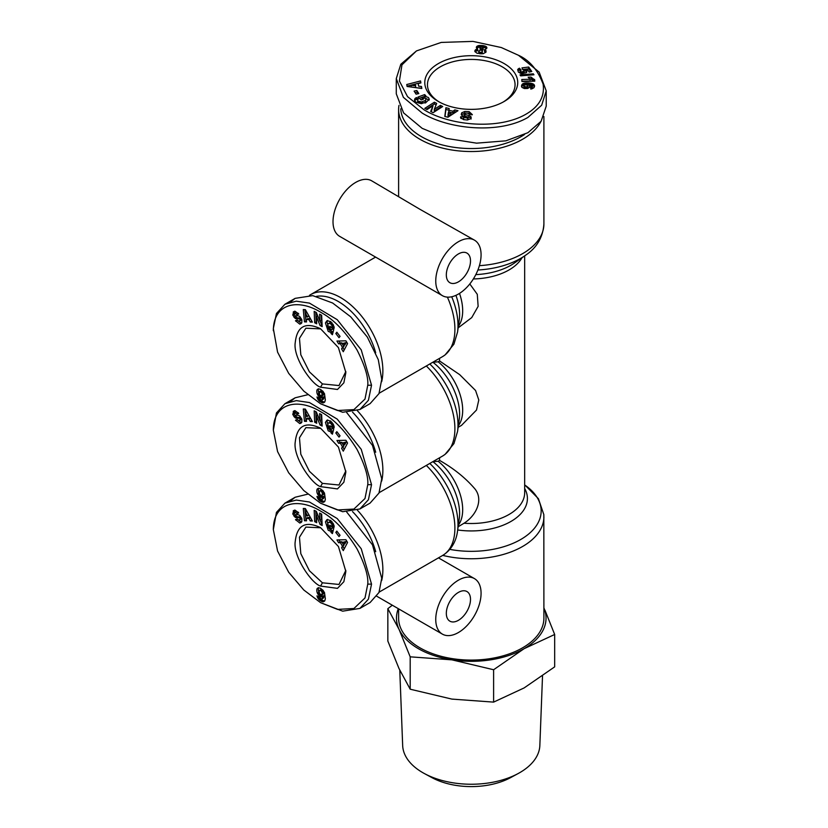 <?xml version="1.0" encoding="UTF-8"?>
<svg xmlns="http://www.w3.org/2000/svg" width="828" height="828" viewBox="0 0 828 828"><rect width="100%" height="100%" fill="white"/><g stroke="black" fill="none" stroke-linecap="round" stroke-linejoin="round"><path stroke-width="1.24" d="M367.756 484.67L364.993 498.518L353.918 509.065L337.555 509.955L320.55 503.217L303.783 490.549L288.682 472.809L277.577 451.581L273.333 430.146C273.426 402.097 298.67 397.937 321.057 411.92C333.994 419.071 346 431.595 357.075 449.5C364.931 465.098 368.491 476.824 367.756 484.67L371.534 484.67L368.419 499.708L359.921 508.961L342.678 511.725L320.55 503.217M273.333 330.714C273.426 302.655 298.67 298.494 321.057 312.466C333.994 319.629 346 332.152 357.075 350.058C364.931 365.655 368.491 377.382 367.756 385.227L364.993 399.075L353.918 409.622L337.555 410.512L320.55 403.774L303.783 391.095L288.682 373.366L277.577 352.138L273.333 328.53L276.449 313.501L284.946 304.249L296.3 301.175L309.486 303.12L337.224 319.67L361.236 349.882L371.534 385.227L368.419 400.266L359.921 409.508L342.678 412.272L320.55 403.774M367.756 584.123L364.993 597.961L353.918 608.508L337.555 609.398L320.55 602.66L303.783 589.991L288.682 572.251L277.577 551.034L273.333 529.599C273.426 501.551 298.67 497.39 321.057 511.362C333.994 518.514 346 531.038 357.075 548.943C364.931 564.541 368.491 576.267 367.756 584.123L371.534 584.123L368.419 599.151L359.921 608.404L342.678 611.167L320.55 602.66M520.367 56.366L518.473 55.279C529.496 60.247 537.714 69.862 543.127 84.135C544.772 96.193 539.463 105.974 527.188 113.467C499.45 130.555 449.77 125.701 424.039 109.793L407.531 96.628L399.406 81.03L401.963 64.843L416.484 50.912L441.21 42.425L472.954 41.4L501.313 47.538L518.473 55.279L539.142 72.098L546.232 90.863L541.657 105.239L527.912 117.431C498.808 134.395 448.414 129.261 422.156 113.063L403.381 97.342L396.281 78.567L400.814 64.263L416.484 50.912M320.55 428.19L338.445 447.089L345.856 472.032L343.858 482.258L337.472 488.913L320.55 486.636C311.556 484.059 292.791 456.549 295.244 442.048C297.045 425.737 305.48 421.121 320.55 428.19L320.539 428.19M345.835 470.915L338.994 485.011L322.434 483.366L309.413 471.287L300.812 454.22L299.467 437.774L305.874 427.641L320.674 428.345M327.733 419.92L326.946 421.514L329.72 429.96L332.546 431.098L331.034 431.968L328.209 430.829L325.435 422.394L326.915 420.21L330.745 421.038L334.015 426.078A4.606 2.66 60 0 1 334.119 427.082A4.606 2.66 60 0 1 334.036 427.869L331.935 426.161A1.873 1.076 -120 0 0 331.976 425.799A1.873 1.076 -120 0 0 331.624 424.557L330.641 423.284L328.219 422.829L327.433 425.768L329.068 429.059L330.538 429.701L331.366 429.183L329.43 427.486L329.906 425.664L333.736 429.028L332.411 434.172L331.003 432.93L331.034 431.968M330.952 426.575L332.877 428.314L331.366 429.183M329.73 421.959L332.152 422.415M293.598 411.164L295.151 410.75L298.732 413.462L297.055 414.135L295.006 412.872L294.344 413.886A0.994 0.58 -120 0 0 295.358 415.221L297.945 415.273A3.736 2.153 60 0 1 300.057 416.391L301.899 419.361L301.796 422.321L300.874 423.211L299.746 423.574L295.503 420.169L297.107 419.517L299.384 420.883L300.088 419.289A0.994 0.58 -120 0 0 299.115 418.285L296.476 418.233A3.736 2.153 60 0 1 294.996 417.664L292.77 414.486L293.712 411.092M294.333 410.843L293.195 411.495M294.706 410.626L294.344 413.803M297.231 419.713L301.257 422.704L299.746 423.574M320.55 328.747L338.445 347.646L345.856 372.59L343.858 382.815L337.472 389.47L320.55 387.193C311.556 384.616 292.791 357.096 295.244 342.606C297.045 326.294 305.48 321.678 320.55 328.747L320.539 328.747M345.835 371.461L338.994 385.558L322.434 383.923L309.413 371.844L300.812 354.777L299.467 338.321L305.874 328.199L320.674 328.892M327.733 320.477L326.946 322.071L329.72 330.517L332.546 331.655L331.034 332.525L328.209 331.386L325.435 322.941L326.915 320.767L330.745 321.595L334.015 326.636A4.606 2.66 60 0 1 334.119 327.64A4.606 2.66 60 0 1 334.036 328.426L331.935 326.718A1.873 1.076 -120 0 0 331.976 326.356A1.873 1.076 -120 0 0 331.624 325.104L330.641 323.841L328.219 323.386L327.433 326.325L329.068 329.606L330.538 330.258L331.366 329.741L329.43 328.043L329.906 326.211L333.736 329.585L332.411 334.719L331.003 333.487L331.034 332.525M330.952 327.132L332.877 328.871L330.538 330.258M332.877 328.871L332.049 329.389M329.73 322.516L332.152 322.972M293.598 311.721L295.151 311.307L298.732 314.009L297.055 314.692L295.006 313.419L294.344 314.433A0.994 0.58 -120 0 0 295.358 315.779L297.945 315.82A3.736 2.153 60 0 1 300.057 316.948L301.899 319.918L301.796 322.879L300.874 323.769L299.746 324.131L295.503 320.726L297.107 320.074L299.384 321.44L300.088 319.846A0.994 0.58 -120 0 0 299.115 318.842L296.476 318.79A3.736 2.153 60 0 1 294.996 318.221L292.77 315.044L293.712 311.649M294.333 311.4L293.195 312.052M294.706 311.183L294.344 314.361M297.231 320.27L301.257 323.262L299.746 324.131M320.55 527.633L338.445 546.532L345.856 571.475L343.858 581.701L337.472 588.356L320.55 586.079C311.556 583.512 292.791 555.992 295.244 541.491C297.045 525.18 305.48 520.564 320.55 527.633L320.539 527.633M345.835 570.357L338.994 584.454L322.434 582.808L309.413 570.74L300.812 553.663L299.467 537.217L305.874 527.084L320.674 527.788M327.733 519.363L326.946 520.957L329.72 529.402L332.546 530.541L331.034 531.41L328.209 530.272L325.435 521.837L326.915 519.653L330.745 520.481L334.015 525.521A4.606 2.66 60 0 1 334.119 526.525A4.606 2.66 60 0 1 334.036 527.322L331.935 525.604A1.873 1.076 -120 0 0 331.976 525.242A1.873 1.076 -120 0 0 331.624 524L330.641 522.737L328.219 522.271L327.433 525.211L329.068 528.502L330.538 529.154L331.366 528.626L329.43 526.929L329.906 525.107L333.736 528.471L332.411 533.615L331.003 532.373L331.034 531.41M329.43 526.929L330.941 526.059L332.877 527.757L331.366 528.626M332.877 527.757L332.049 528.274M329.73 521.402L332.152 521.857M293.598 510.607L295.151 510.203L298.732 512.905L297.055 513.577L295.006 512.315L294.344 513.329A0.994 0.58 -120 0 0 295.358 514.664L297.945 514.716A3.736 2.153 60 0 1 300.057 515.834L301.899 518.804L301.796 521.775L300.874 522.654L299.746 523.017L295.503 519.611L297.107 518.97L299.384 520.336L300.088 518.732A0.994 0.58 -120 0 0 299.115 517.728L296.476 517.676A3.736 2.153 60 0 1 294.996 517.107L292.77 513.94L293.712 510.534M294.333 510.286L293.195 510.948M294.706 510.069L294.344 513.246M297.231 519.156L301.257 522.147L299.746 523.017M429.09 100.147L424.899 97.911L424.899 96.172L428.438 97.549L429.287 99.257L425.509 102.931L415.801 102.268L414.455 100.064L414.952 98.625A4.864 2.815 180 0 1 416.484 97.632L418.368 99.132A1.977 1.139 0 0 0 417.467 100.084A1.977 1.139 0 0 0 417.467 100.095L417.933 101.047L421.421 101.947L425.261 100.54L425.975 99.246L425.499 98.294L421.918 97.611L423.543 99.06L421.193 99.94L417.974 97.073L424.609 94.599L425.789 95.644L424.899 96.172M422.166 99.577L421.918 97.611M425.975 99.246L425.261 102.279L421.421 103.686L421.421 101.947M421.421 103.686L417.933 102.796L417.467 101.844A1.977 1.139 0 0 0 417.467 101.834A1.977 1.139 0 0 0 417.467 101.844L417.467 101.834M471.95 114.906L469.155 113.415L469.155 111.677L472.364 114.647L469.269 114.316C468.327 113.012 466.702 112.774 464.384 113.602A1.056 0.611 0 0 0 464.87 114.45L468.876 115.496A3.943 2.277 180 0 1 470.573 116.334L471.204 117.224L470.842 118.714L467.23 119.988L463.483 119.594L460.544 117.441L460.741 116.727L463.784 117.027L463.68 119.16L463.701 117.524M439.575 457.77L439.575 460.399C453.744 468.472 465.471 477.911 474.754 488.706C483.935 499.76 475.996 515.782 464.042 523.224L458.132 526.774M357.396 410.75A59.833 34.538 60 0 1 382.867 470.283A59.833 34.538 60 0 1 381.677 481.109M309.496 295.317A59.833 34.538 60 0 1 310.655 294.602A59.833 34.538 60 0 1 340.567 297.562A59.833 34.538 60 0 1 382.867 370.84A59.833 34.538 60 0 1 381.677 381.667M357.396 510.203A59.833 34.538 60 0 1 381.677 580.552M474.444 240.141L419.889 209.267L371.7 180.825A32.054 18.506 120 0 0 347.004 189.415A32.054 18.506 120 0 0 333.011 221.666A32.054 18.506 120 0 0 339.646 236.342L442.39 295.658A32.054 18.506 -60 0 1 435.756 280.982A32.054 18.506 -60 0 1 449.739 248.731A32.054 18.506 -60 0 1 474.444 240.141A32.054 18.506 -60 0 1 481.078 254.817A32.054 18.506 -60 0 1 467.085 287.068A32.054 18.506 -60 0 1 442.39 295.658M352.531 511.611A56.625 32.696 60 0 1 375.695 551.686M458.412 632.53A32.054 18.506 -60 0 1 442.39 634.124A32.054 18.506 -60 0 1 437.474 608.435A32.054 18.506 -60 0 1 458.412 580.19A32.054 18.506 -60 0 1 474.444 578.606A32.054 18.506 -60 0 1 479.35 604.285A32.054 18.506 -60 0 1 458.412 632.53M540.819 121.685A72.647 41.949 180 0 1 419.889 139.239A72.647 41.949 180 0 1 398.61 109.575A72.647 41.949 180 0 1 398.972 105.415M474.444 578.606L438.467 557.865M398.61 608.839L398.61 618.143A72.647 41.949 0 0 0 419.889 647.796A72.647 41.949 0 0 0 499.056 656.894A72.647 41.949 0 0 0 543.903 618.143L543.83 514.592L538.397 498.673L525.18 485.291A69.904 40.365 0 0 1 529.102 533.646A69.904 40.365 0 0 1 449.821 549.388M524.528 134.509A70.515 40.707 180 0 1 421.4 136.62A70.515 40.707 180 0 1 400.762 108.789M470.501 260.923A17.098 9.874 120 0 0 466.961 253.099A17.098 9.874 120 0 0 453.785 257.674A17.098 9.874 120 0 0 446.323 274.875A17.098 9.874 120 0 0 449.873 282.71A17.098 9.874 120 0 0 463.038 278.125A17.098 9.874 120 0 0 470.501 260.923M458.412 592.403A17.098 9.874 -60 0 1 466.961 591.554A17.098 9.874 -60 0 1 469.579 605.258A17.098 9.874 -60 0 1 458.412 620.317A17.098 9.874 -60 0 1 449.873 621.166A17.098 9.874 -60 0 1 447.244 607.473A17.098 9.874 -60 0 1 458.412 592.403M399.779 670.194L402.667 745.51A68.61 39.609 0 0 0 422.746 772.638A68.61 39.609 0 0 0 424.34 773.528A68.61 39.609 0 0 0 518.183 773.528A68.61 39.609 0 0 0 539.846 745.51L542.516 676.01M333.901 425.706L331.935 426.172L333.446 425.302A1.873 1.076 -120 0 0 333.487 424.93A1.873 1.076 -120 0 0 333.446 424.516M331.935 326.718L333.446 325.839A1.873 1.076 -120 0 0 333.487 325.476A1.873 1.076 -120 0 0 333.446 325.073M333.901 525.149L331.935 525.614L333.446 524.745A1.873 1.076 -120 0 0 333.487 524.372A1.873 1.076 -120 0 0 333.446 523.958M424.34 773.528L431.874 777.606A57.587 33.255 0 0 0 510.648 777.606L518.183 773.528M463.701 117.317L467.685 118.187A1.056 0.611 0 0 0 467.468 117.152L463.545 116.137A3.943 2.277 180 0 1 461.413 114.792L461.268 114.181M467.685 118.187L467.685 119.936A1.056 0.611 0 0 0 468.089 119.46L468.089 117.711M438.395 101.502L438.395 101.502A46.471 26.827 180 0 1 438.395 63.559A46.471 26.827 180 0 1 504.117 63.559A46.471 26.827 180 0 1 504.117 101.502A46.471 26.827 180 0 1 438.395 101.502M503.145 102.051A43.801 25.285 0 0 0 515.057 84.715A43.801 25.285 0 0 0 502.234 66.83A43.801 25.285 0 0 0 454.5 61.355A43.801 25.285 0 0 0 427.455 84.715A43.801 25.285 0 0 0 439.368 102.051M469.807 283.952L477.28 294.313L478.139 306.36L471.722 317.61L458.132 327.878M439.575 358.327L439.575 360.956L459.685 374.649L475.572 390.505L478.791 399.996L476.514 410.036L461.475 425.395L458.132 427.32M439.575 460.399L438.126 461.237L432.713 461.734M439.575 360.956L438.126 361.795A42.735 24.674 60 0 1 458.35 425.747M432.713 362.291L438.126 361.795M352.531 412.158A56.625 32.696 60 0 1 375.695 452.243M316.482 296.362A56.625 32.696 60 0 1 375.695 352.8M398.299 608.663A74.789 43.18 -0 0 0 399.024 629.311A74.789 43.18 -0 0 0 451.902 659.844A74.789 43.18 -0 0 0 524.134 648.676A74.789 43.18 -0 0 0 543.903 607.897M392.317 605.206L387.846 608.673L399.024 629.311L410.191 656.832L451.902 659.844L493.612 669.738L524.134 648.676L554.667 634.486L544.948 610.174M290.535 401.435L295.151 397.802L307.799 394.708M346.704 412.592L372.476 445.402L381.739 478.781L378.976 493.064L370.116 503.072L359.921 508.961M290.535 301.982L295.151 298.359L312.746 295.637L332.628 303.017L350.71 316.813L367.353 337.11L378.292 359.694L381.739 379.338L378.976 393.621L370.116 403.619L359.921 409.508M290.535 500.878L295.151 497.245L307.799 494.15M346.704 512.035L372.476 544.855L381.739 578.234L378.976 592.506L370.116 602.515L359.921 608.404M554.667 634.486L554.667 666.861L524.134 687.923L493.612 702.113L493.612 669.738M410.191 656.832L410.191 689.206L451.902 699.101L493.612 702.113M387.846 608.673L387.846 641.048L399.024 668.569L410.191 689.206M273.333 430.146L276.449 412.944L284.946 403.691L296.3 400.617L309.486 402.563L337.224 419.113L361.236 449.325L371.534 484.67M273.333 529.599L276.449 512.387L284.946 503.134L296.3 500.06L309.486 502.016L337.224 518.556L361.236 548.767L371.534 584.123M546.232 90.863L546.232 106.129L541.129 121.261L527.912 132.697L505.867 140.832L476.597 143.161L446.458 138.379L422.156 128.33L403.598 112.887L396.281 93.833L396.281 78.567M304.445 421.307L303.286 409.011L305.346 409.084L312.384 421.566L310.262 421.504L308.927 419.04L306.256 418.958L306.546 421.38L304.445 421.307L306.432 420.448M339.025 437.122L335.816 432.972L336.83 431.657L340.049 435.807L339.025 437.122M330.538 429.701L331.345 429.214M321.657 414.693L322.164 426.068L320.074 424.992L316.399 415.977L316.72 423.253L314.681 422.208L314.174 410.833L316.348 411.951L319.939 420.738L319.618 413.638L321.657 414.693M336.934 440.496L345.918 440.268L347.563 443.042L343.268 451.167L341.581 448.31L342.461 446.789L340.329 443.187L338.611 443.311L336.934 440.496M318.118 494.989L317.383 493.695A6.013 3.478 60 0 1 317.248 488.965L318.604 488.241L320.798 488.996L324.462 492.96L325.342 499.325L324.783 501.364L323.448 502.306L319.691 500.816L317.403 497.794L316.979 496.407L319.877 497.659L320.922 499.543L322.03 499.367L322.454 497.059L320.332 497.028L318.118 494.989L319.629 494.119M304.445 321.864L303.286 309.568L305.346 309.641L312.384 322.123L310.262 322.051L308.927 319.598L306.256 319.504L306.546 321.937L304.445 321.864L306.432 321.005M339.025 337.679L335.816 333.529L336.83 332.214L340.049 336.365L339.025 337.679M321.657 315.24L322.164 326.625L320.074 325.549L316.399 316.534L316.72 323.81L314.681 322.765L314.174 311.38L316.348 312.498L319.939 321.285L319.618 314.195L321.657 315.24M336.934 341.053L345.918 340.825L347.563 343.599L343.268 351.724L341.581 348.867L342.461 347.346L340.329 343.744L338.611 343.868L336.934 341.053M318.118 395.546L317.383 394.252A6.013 3.478 60 0 1 317.248 389.512L318.604 388.798L320.798 389.553L324.462 393.517L325.342 399.883L324.783 401.922L323.448 402.863L319.691 401.373L317.403 398.351L316.979 396.964L319.877 398.216L320.922 400.1L322.03 399.914L322.454 397.606L320.332 397.585L318.118 395.546L319.629 394.677M304.445 520.75L303.286 508.464L305.346 508.527L312.384 521.009L310.262 520.947L308.927 518.483L306.256 518.4L306.546 520.822L304.445 520.75L306.432 519.901M339.025 536.565L335.816 532.414L336.83 531.1L340.049 535.25L339.025 536.565M330.538 529.154L331.345 528.668M321.657 514.136L322.164 525.511L320.074 524.434L316.399 515.43L316.72 522.706L314.681 521.65L314.174 510.276L316.348 511.393L319.939 520.181L319.618 513.081L321.657 514.136M336.934 539.939L345.918 539.711L347.563 542.485L343.268 550.62L341.581 547.763L342.461 546.232L340.329 542.63L338.611 542.754L336.934 539.939M318.118 594.442L317.383 593.148A6.013 3.478 60 0 1 317.248 588.408L318.604 587.683L320.798 588.439L324.462 592.403L325.342 598.768L324.783 600.807L323.448 601.749L319.691 600.259L317.403 597.236L316.979 595.85L319.877 597.102L320.922 598.996L322.03 598.81L322.454 596.502L320.332 596.47L318.118 594.442L319.629 593.572M304.88 409.063L305.956 420.438M308.927 419.04L310.438 418.171L307.768 418.078L306.256 418.958M310.438 418.171L311.773 420.624L310.262 421.504M337.224 432.154L335.816 432.972M332.546 431.098L332.514 432.061L331.003 432.93M330.941 426.617L329.43 427.486M332.856 428.345L332.049 428.832M294.871 412.934L296.517 411.992L298.349 412.841L297.055 414.135M294.975 415.076L295.441 415.791L293.93 416.66M295.441 415.791L296.507 416.794A3.736 2.153 -120 0 0 297.987 417.364L300.626 417.405L299.115 418.285M301.651 418.761L299.539 420.81M320.074 424.992L322.082 424.381M321.202 414.455L321.45 419.858L319.939 420.738M315.768 411.651L316.192 421.338L314.681 422.208M317.683 415.232L316.399 415.977M320.157 420.603L321.585 424.122M338.931 440.444L340.122 442.442L338.611 443.311M340.122 442.442L341.84 442.318L340.329 443.187M343.516 445.133L343.972 445.909L342.461 446.789M341.84 442.318L342.233 442.98M343.972 445.909L341.581 448.31M343.092 447.441L344.231 449.366M317.383 493.695L318.894 492.826L319.235 493.488L317.724 494.368M319.235 493.488L320.539 495.072L321.885 495.392L323.707 494.15L323.438 491.439L321.471 489.917L319.536 490.932L319.515 493.954M320.032 494.658L318.563 495.589M320.074 494.709L320.55 495.227L319.039 496.096M320.55 495.227L321.067 495.661L319.556 496.531M321.067 495.661L321.616 496.034L320.105 496.904M321.616 496.034L320.332 497.028M321.844 496.158L322.402 496.386L320.891 497.255M322.402 496.386L321.378 497.349M322.889 496.479L321.574 497.349M323.086 496.469L322.02 497.255M323.531 496.386L322.454 497.059M323.965 496.179L322.444 497.173M323.955 496.303L322.371 497.98M323.883 497.1L322.278 498.611M323.789 497.742L322.154 499.067M323.665 498.197L322.03 499.367M323.541 498.487L321.813 499.594M317.755 496.738L317.155 497.09M318.594 497.11L317.403 497.794M319.111 497.328L317.714 498.446M319.225 497.576L319.494 498.063L317.983 498.932M319.494 498.063L319.929 498.673L318.418 499.543M319.929 498.673L320.426 499.253L318.915 500.133M320.426 499.253L319.194 500.402M320.705 499.532L321.202 499.936L319.691 500.816M321.202 499.936L321.771 500.34L320.26 501.219M321.771 500.34L322.402 500.733L320.891 501.602M322.402 500.733L322.941 501.012L321.43 501.882M322.941 501.012L323.5 501.25L321.988 502.12M323.5 501.25L322.516 502.275M324.027 501.406L323.003 502.337M324.566 501.664L323.448 502.306M318.469 488.251L317.248 488.965M318.666 488.251A6.013 3.478 -120 0 0 318.894 492.826M304.88 309.62L305.956 320.995M308.927 319.598L310.438 318.728L307.768 318.635L306.256 319.504M310.438 318.728L311.773 321.181L310.262 322.051M337.224 332.711L335.816 333.529M332.546 331.655L332.514 332.618L331.003 333.487M330.941 327.163L329.43 328.043M333.446 325.839L331.935 326.729M294.871 313.491L296.517 312.549L298.349 313.398L297.055 314.692M294.975 315.634L295.441 316.337L293.93 317.217M295.441 316.337L296.507 317.341A3.736 2.153 -120 0 0 297.987 317.921L300.626 317.962L299.115 318.842M301.651 319.318L299.539 321.367M320.074 325.549L322.082 324.928M321.202 315.013L321.45 320.415L319.939 321.285M315.768 312.208L316.192 321.885L314.681 322.765M317.683 315.789L316.399 316.534M320.157 321.161L321.585 324.679M338.931 341.001L340.122 342.999L338.611 343.868M340.122 342.999L341.84 342.864L340.329 343.744M343.516 345.69L343.972 346.466L342.461 347.346M341.84 342.864L342.233 343.527M343.972 346.466L341.581 348.867M343.092 347.998L344.231 349.913M317.383 394.252L318.894 393.383L319.235 394.045L317.724 394.925M319.235 394.045L320.074 395.266L318.563 396.136M320.074 395.266L320.55 395.774L319.039 396.653M320.55 395.774L321.067 396.219L319.556 397.088M321.067 396.219L321.616 396.591L320.105 397.461M321.616 396.591L320.332 397.585M321.844 396.715L322.402 396.943L320.891 397.813M322.402 396.943L321.378 397.906M322.889 397.026L321.574 397.895M323.086 397.026L322.02 397.813M323.531 396.943L322.454 397.606M323.965 396.736L322.444 397.73M323.955 396.85L322.371 398.527M323.883 397.657L322.278 399.168M323.789 398.289L322.154 399.624M323.665 398.754L322.03 399.914M323.541 399.044L321.813 400.152M317.755 397.295L317.155 397.647M318.594 397.657L317.403 398.351M319.111 397.885L317.714 399.003M319.225 398.133L319.494 398.61L317.983 399.489M319.494 398.61L319.929 399.231L318.418 400.1M319.929 399.231L320.426 399.81L318.915 400.69M320.426 399.81L319.194 400.959M320.705 400.09L321.202 400.493L319.691 401.373M321.202 400.493L321.771 400.897L320.26 401.766M321.771 400.897L322.402 401.28L320.891 402.16M322.402 401.28L322.941 401.559L321.43 402.439M322.941 401.559L323.5 401.808L321.988 402.677M323.5 401.808L322.516 402.832M324.027 401.963L323.003 402.894M324.566 402.211L323.448 402.863M318.469 388.808L317.248 389.512M318.666 388.808A6.013 3.478 -120 0 0 318.894 393.383M304.88 508.516L305.956 519.88M308.927 518.483L310.438 517.614L307.768 517.521L306.256 518.4M310.438 517.614L311.773 520.067L310.262 520.947M337.224 531.607L335.816 532.414M332.546 530.541L332.514 531.504L331.003 532.373M294.871 512.377L296.517 511.435L298.349 512.284L297.055 513.577M294.975 514.519L295.441 515.233L293.93 516.103M295.441 515.233L296.507 516.237A3.736 2.153 -120 0 0 297.987 516.807L300.626 516.858L299.115 517.728M301.651 518.204L299.539 520.253M320.074 524.434L322.082 523.824M321.202 513.898L321.45 519.311L319.939 520.181M315.768 511.093L316.192 520.781L314.681 521.65M317.683 514.674L316.399 515.43M320.157 520.056L321.585 523.565M338.931 539.887L340.122 541.885L338.611 542.754M340.122 541.885L341.84 541.76L340.329 542.63M343.516 544.586L343.972 545.362L342.461 546.232M341.84 541.76L342.233 542.423M343.972 545.362L341.581 547.763M343.092 546.884L344.231 548.809M317.383 593.148L318.894 592.268L319.235 592.941L317.724 593.811M320.022 594.09L321.885 594.835L322.289 592.827L321.005 590.664L319.536 590.374L319.122 592.092L320.074 594.152L318.563 595.032M320.074 594.152L320.55 594.67L319.039 595.539M320.55 594.67L321.067 595.104L319.556 595.984M321.067 595.104L321.616 595.477L320.105 596.346M321.616 595.477L320.332 596.47M321.844 595.601L322.402 595.829L320.891 596.698M322.402 595.829L321.378 596.791M322.889 595.922L321.574 596.791M323.086 595.912L322.02 596.698M323.531 595.829L322.454 596.502M323.965 595.632L322.444 596.615M323.955 595.746L322.371 597.423M323.883 596.553L322.278 598.054M323.789 597.185L322.154 598.52M323.665 597.64L322.03 598.81M323.541 597.94L321.813 599.037M317.755 596.191L317.155 596.533M318.594 596.553L317.403 597.236M319.111 596.771L317.714 597.888M319.225 597.019L319.494 597.505L317.983 598.375M319.494 597.505L319.929 598.116L318.418 598.996M319.929 598.116L320.426 598.706L318.915 599.575M320.426 598.706L319.194 599.845M320.705 598.975L321.202 599.389L319.691 600.259M321.202 599.389L321.771 599.782L320.26 600.662M321.771 599.782L322.402 600.176L320.891 601.045M322.402 600.176L322.941 600.455L321.43 601.325M322.941 600.455L323.5 600.693L321.988 601.573M323.5 600.693L322.516 601.718M324.027 600.849L323.003 601.78M324.566 601.107L323.448 601.749M318.469 587.694L317.248 588.408M318.666 587.694A6.013 3.478 -120 0 0 318.894 592.268M461.299 114.543L461.672 112.867L464.767 111.49L469.155 111.677M433.096 112.701L430.684 111.449L433.034 105.715L427.041 109.555L424.774 108.385L434.389 102.217L436.698 103.417L434.296 109.306L440.434 105.363L442.701 106.533L433.096 112.701M414.103 91.111L416.815 90.521L418.813 93.574L416.091 94.164L414.103 91.111M418.171 83.607L418.595 86.143L421.493 86.485L421.825 88.472L407.086 86.474L406.755 84.518L420.562 80.937L420.903 82.945L418.171 83.607L418.595 86.143M448.838 110.227L452.916 111.221L454.8 109.907L457.987 110.693L447.938 117.224L444.802 116.458L445.909 107.733L449.138 108.53L448.838 111.966L452.916 112.97L452.916 111.221M522.696 69.583L521.992 67.886L528.699 67.037L531.783 71.498L529.175 72.098L527.094 69.076L525.221 69.314L526.836 70.918L526.266 72.729L521.185 73.651L518.359 72.067L517.686 69.624L519.435 68.196L521.102 70.018L520.129 71.311L521.816 71.891L524.176 71.125L524.186 70.328L522.696 69.583M534.308 84.973L534.06 87.613L531.824 88.865L530.738 89.02L530.862 86.992L532.3 85.967L529.496 85.077L529.775 87.219L527.643 88.492L524.31 88.544L521.95 87.375L522.044 84.497L524.693 83.028L532.828 83.783L534.308 84.973L534.308 86.712L533.988 84.57M519.994 74.913L533.284 73.816L533.946 74.779L520.646 75.865L519.994 74.913M533.812 79.26L534.619 79.488L534.774 81.165L521.961 81.548L521.775 79.509L530.168 79.25L528.14 77.18L531.017 77.097L533.812 79.26L533.812 81.009L533.149 80.73L533.149 78.981M485.343 49.421L484.494 49.68L486.015 50.756L485.964 52.143L483.076 53.758L477.083 53.261L474.879 51.543L475.614 49.69L477.684 48.987L476.586 48.127L476.483 46.854L478.698 45.561L483.179 45.602L485.995 46.492L486.843 48.159L485.343 49.421M346.259 441.986L344.893 444.346L343.382 445.216L344.748 442.856L346.259 441.986L342.099 443.052L343.382 445.216M346.259 342.544L344.893 344.903L343.382 345.773L344.748 343.413L346.259 342.544L342.099 343.61L343.382 345.773M321.937 395.908L321.926 392.876L319.536 391.489L321.471 390.474L323.013 391.354L323.841 394.19L321.885 395.95L323.448 395.028M346.259 541.429L344.893 543.789L343.382 544.658L344.748 542.309L346.259 541.429L342.099 542.495L343.382 544.658M319.536 590.374L321.471 589.36L323.438 590.892L323.707 593.604L321.885 594.835M416.639 97.569L416.639 99.319L416.484 97.632M414.642 100.923L414.952 98.625M414.952 100.364A4.864 2.815 180 0 1 416.484 99.37M424.899 96.597L424.609 94.599M424.609 96.338L419.351 98.304M425.261 102.279L425.261 100.54M417.467 100.053L416.639 99.319M471.204 118.963L470.573 118.083A3.943 2.277 0 0 0 468.876 117.234L464.87 116.199L464.87 114.45M464.384 115.351A1.056 0.611 0 0 0 464.87 116.199M469.155 113.415L467.706 113.208M465.346 113.177L464.767 113.229L464.767 111.49M464.767 113.229L461.672 114.616L461.672 112.867M464.156 119.749L463.68 119.16M460.741 118.125L460.741 116.727M463.68 118.756L461.072 118.507M460.658 117.969L460.658 117.007M433.034 105.715L431.274 111.759M441.2 107.495L440.434 107.102L440.434 105.363M440.434 107.102L434.296 111.045L434.296 109.306M436.118 104.856L434.389 103.966L434.389 102.217M434.389 103.966L426.285 109.161M417.809 93.792L416.815 90.521M416.815 92.26L415.097 92.643M421.493 86.485L421.493 88.223L418.595 87.892M420.624 83.017L420.562 80.937M420.562 82.676L407.034 86.195M454.8 109.907L454.8 111.656L452.916 112.97M448.848 110.196L445.909 109.482L445.909 107.733M445.909 109.482L445.009 116.51M456.031 111.956L454.8 111.656M528.699 67.037L528.699 68.776L522.675 69.542M524.176 71.125L524.176 72.874L524.321 70.69M524.176 72.874L524.124 71.177M524.124 72.926L523.627 73.237L523.627 71.487M523.627 73.237L522.81 73.495L522.81 71.746M522.81 73.495L522.685 71.777M522.685 73.516L521.816 73.64L521.816 71.891M521.816 73.64L521.102 73.588L521.102 71.85M521.102 73.588L520.595 71.684M520.595 73.433L520.129 71.311M520.129 73.061L520.015 71.073M520.119 70.68L519.435 68.196M519.435 69.935L518.804 70.266L518.804 68.517M518.804 70.266L518.307 70.608L518.307 68.859M518.307 70.608L517.986 69.169M526.836 71.943L526.836 70.918M526.649 72.315L526.577 70.432M526.577 72.171L526.463 70.266M526.463 72.015L526.039 69.852M526.039 71.601L525.801 69.676M525.801 71.415L525.221 69.314M530.738 71.736L528.699 68.776M534.505 86.536L534.505 85.408M533.988 86.309L533.563 84.197M533.563 85.946L533.335 84.052M533.335 85.802L532.828 83.783M532.828 85.532L532.228 83.556M532.228 85.294L531.524 85.098L531.524 83.349M531.524 85.098L530.727 84.922L530.727 83.173M530.727 84.922L529.827 84.777L529.827 83.028M529.827 84.777L528.833 84.663L528.833 82.914M528.833 84.663L528.243 84.611L528.243 82.872M528.243 84.611L527.322 84.58L527.322 82.831M527.322 84.58L526.484 84.57L526.484 82.831M526.484 84.57L525.718 84.622L525.718 82.883M525.718 84.622L525.024 84.715L525.024 82.966M525.024 84.715L524.693 83.028M524.693 84.777L523.907 84.984L523.907 83.245M523.907 84.984L523.244 85.243L523.244 83.504M523.244 85.243L522.706 85.563L522.706 83.825M522.706 85.563L522.385 84.083M522.385 85.833L522.044 84.497M522.044 86.236L521.785 84.963M521.578 86.743L521.578 85.491M521.557 86.681L521.557 85.636M529.93 86.878L529.93 85.853M529.713 87.292L529.651 85.46M529.651 87.199L529.185 85.036M532.373 88.172L532.373 86.402L532.373 88.172L531.949 88.575L531.949 86.826M531.949 88.575L531.721 86.899M531.721 88.648L530.862 88.741L530.862 86.992M533.284 74.83L533.284 73.816M534.619 79.488L534.619 81.165M534.567 81.165L534.567 79.467M534.412 81.175L533.812 81.009M533.149 80.73L532.539 78.66M532.539 80.399L532.197 78.412M532.197 80.161L531.783 78.039M531.783 79.788L531.379 77.604M531.379 79.343L531.017 77.097M531.017 78.836L529.661 78.877M521.93 81.247L530.168 80.999L530.168 79.25M484.763 49.794L484.494 51.429L484.494 49.68M486.833 48.169L486.833 47.413M485.995 46.492L485.995 48.241L486.533 48.676L486.533 46.937M485.995 48.241L485.581 46.254M485.581 48.003L484.918 47.745L484.918 46.006M484.918 47.745L484.111 47.527L484.111 45.788M484.111 47.527L483.179 47.351L483.179 45.602M482.269 46.917L482.269 45.488M481.337 46.844L481.337 45.416M481.968 50.373L483.148 49.67L483.086 47.403L480.364 47.124L480.354 45.405M479.961 47.807L480.209 50.001L480.364 47.124L479.474 47.196L479.474 45.447M479.474 47.196L478.698 47.3L478.698 45.561M478.698 47.3L478.17 47.444L478.17 45.695M478.17 47.444L477.394 47.745L477.394 46.006M477.394 47.745L476.835 48.138L476.835 46.389M476.483 47.92L476.483 46.854M476.379 47.682L476.379 47.092M477.373 49.038L477.684 50.736L477.684 48.987M477.373 50.787L476.514 50.984L476.514 49.245M476.514 50.984L475.841 51.295L475.841 49.545M475.841 51.295L475.614 49.69M475.614 51.44L475.168 51.885L475.168 50.146M474.899 51.595L474.899 50.684M486.015 52.019L486.015 50.756M485.901 52.236L485.901 50.57M485.86 52.288L485.446 50.146M485.446 51.895L484.763 51.533M307.561 416.515L305.501 412.727L305.956 416.463L309.051 415.656M305.501 412.727L306.94 411.899M344.748 442.856L342.099 443.052M321.885 495.392L323.448 494.482M321.937 495.351L323.707 494.15M322.195 495.03L323.841 493.633M322.33 494.502L323.862 493.229M322.351 494.099L322.289 493.384L323.8 492.505M322.289 493.384L322.113 492.722L323.613 491.853M322.113 492.722L323.438 491.439M321.926 492.318L321.502 491.677L323.013 490.807M321.502 491.677L321.005 491.221L322.516 490.352M321.005 491.221L320.457 490.9L321.968 490.031M320.457 490.9L321.471 489.917M307.561 317.072L305.501 313.274L305.956 317.02L309.051 316.213M305.501 313.274L306.94 312.456M344.748 343.413L342.099 343.61M320.022 395.204L321.885 395.95M322.195 395.577L323.707 394.708M322.33 395.059L323.841 394.19M322.351 394.656L323.862 393.776M322.289 393.931L323.8 393.062M322.113 393.279L323.613 392.41M321.926 392.876L323.438 391.996M321.502 392.234L323.013 391.354M321.005 391.779L322.516 390.909M320.457 391.458L321.968 390.588M319.96 391.344L321.471 390.474M319.536 391.489L319.515 394.501M307.561 515.958L305.501 512.17L305.956 515.906L309.051 515.099M305.501 512.17L306.94 511.342M344.748 542.309L342.099 542.495M321.937 594.794L323.448 593.924M322.195 594.473L323.707 593.604M322.33 593.945L323.841 593.076M322.351 593.541L323.862 592.672M322.289 592.827L323.8 591.958M322.113 592.165L323.613 591.295M321.926 591.761L323.438 590.892M321.502 591.12L323.013 590.25M321.005 590.664L322.516 589.795M320.457 590.354L321.968 589.474M319.96 590.229L321.471 589.36M411.33 87.054L415.625 87.551L415.625 85.802L415.366 84.28L411.154 85.284L415.625 85.802M448.062 114.585L448.062 116.334L450.97 114.316L450.97 112.567L448.528 111.966L448.062 114.585L450.97 112.567M527.819 88.047L527.653 85.253L525.325 84.808L523.751 85.636L523.845 87.84L525.563 88.503L527.819 88.047L527.995 85.998M481.596 53.83L482.331 50.881L480.892 49.97L478.75 50.994L478.77 53.271L479.05 51.916L480.168 52.361L480.168 53.758M411.154 87.033L411.154 85.284M527.25 88.379L527.819 86.298M527.188 88.399L527.25 86.629M526.473 88.513L526.473 86.774L527.188 86.65M525.563 88.503L525.563 86.754L526.473 86.774M525.532 88.492L525.563 86.754M524.673 88.337L524.673 86.598L525.532 86.754M524.093 88.089L524.093 86.34L524.673 86.598M523.845 87.84L524.093 86.34M483.055 49.866L483.148 47.92M482.527 50.28L483.055 48.127M482.258 50.363L482.527 48.531M481.296 50.073L481.296 48.676L482.258 48.614M480.426 49.99L480.426 48.428L481.296 48.676M479.702 53.727L479.702 52.267M478.77 53.271L479.05 51.916M478.75 50.994L478.77 51.522M482.3 53.106L482.331 50.881M481.979 53.592L482.3 51.357M481.482 53.83L481.979 51.853M480.654 53.799L480.654 52.361L481.482 52.164M475.821 274.617A56.159 32.427 180 0 0 514.581 262.931L525.18 255.51A69.904 40.365 180 0 1 477.901 270M525.18 255.51C536.71 247.914 542.951 237.408 543.903 223.995A72.647 41.949 180 0 1 479.402 265.674M442.752 555.391A72.647 41.949 0 0 0 543.903 516.807M367.756 385.227L371.534 385.227M320.55 486.636L322.434 483.366M294.302 413.679L292.791 414.559M320.55 387.193L322.434 383.923M294.302 314.236L292.791 315.106M320.55 586.079L322.434 582.808M294.302 513.122L292.791 514.002M522.033 257.715A53.416 30.843 180 0 1 473.357 278.953M457.687 529.972A56.159 32.427 0 0 0 510.969 521.433A56.159 32.427 0 0 0 524.673 488.499M464.042 523.224A53.416 30.843 0 0 0 509.034 514.478A53.416 30.843 0 0 0 524.673 492.67L524.673 255.862M379.152 492.66L442.514 456.083A59.833 34.538 -120 0 0 426.316 365.986M379.152 393.217L442.514 356.64A59.833 34.538 -120 0 0 447.399 297.128M429.784 463.432A57.318 33.089 60 0 1 457.553 530.934C456.663 538.5 453.051 549.036 442.514 555.526A59.833 34.538 -120 0 0 426.316 465.429M333.042 423.729L331.624 424.557M333.042 324.286L331.624 325.104M333.042 523.172L331.624 524M438.126 461.237A42.735 24.674 60 0 1 458.35 525.19M459.509 293.412A42.735 24.674 60 0 1 458.35 326.304M433.261 461.962A45.25 26.123 60 0 1 459.25 518.752L457.553 530.934M429.784 363.989A57.318 33.089 60 0 1 457.553 431.481L459.25 419.31A45.25 26.123 -120 0 0 433.261 362.519M451.715 296.766A57.318 33.089 60 0 1 457.553 332.038L459.25 319.867A45.25 26.123 -120 0 0 455.928 295.348M298.349 412.841L296.838 413.71M296.507 416.794L294.996 417.664M297.987 417.364L296.476 418.233M300.088 419.289L301.506 418.461M297.19 419.682L295.699 420.541M298.349 313.398L296.838 314.267M296.507 317.341L294.996 318.221M297.987 317.921L296.476 318.79M300.088 319.846L301.506 319.018M297.19 320.229L295.699 321.098M298.349 512.284L296.838 513.153M296.507 516.237L294.996 517.107M297.987 516.807L296.476 517.676M300.088 518.732L301.506 517.904M297.19 519.125L295.699 519.984M470.573 118.083L470.573 116.334M468.876 117.234L468.876 115.496M442.514 555.526L379.152 592.113M442.39 634.124L376.844 596.284M543.903 116.531L543.903 223.995M375.601 257.094L310.655 294.602M442.514 456.083L445.009 454.448L453.93 443.632L457.553 431.481M442.514 356.64L445.009 355.005L453.93 344.179L457.553 332.038M398.61 109.575L398.61 196.36M284.946 403.691L295.151 397.802M284.946 304.249L295.151 298.359M284.946 503.134L295.151 497.245M332.473 428.666L330.962 429.546M332.473 329.223L330.962 330.103M332.473 528.119L330.962 528.988M464.249 113.902L464.249 115.641"/></g></svg>
